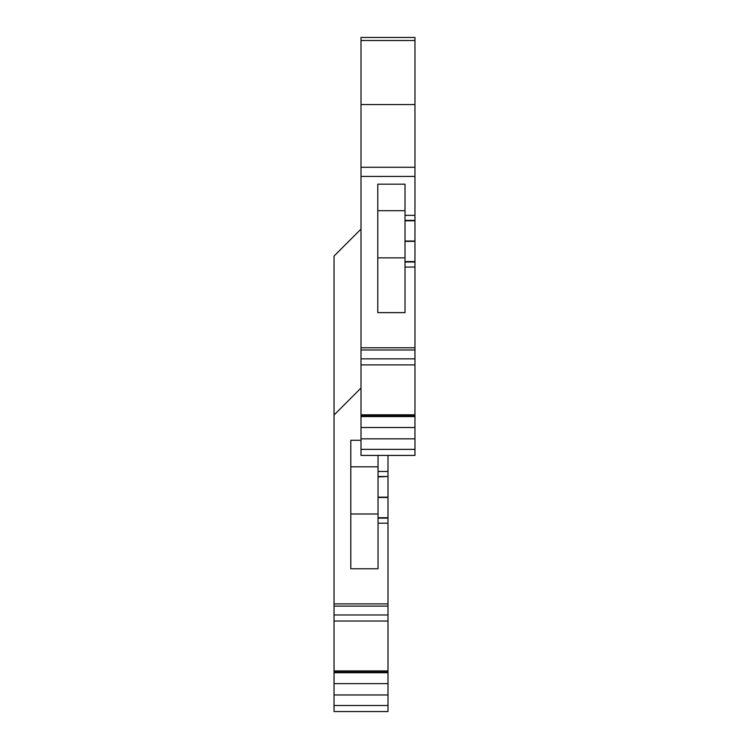 <?xml version="1.0" encoding="UTF-8"?>
<svg xmlns="http://www.w3.org/2000/svg" width="749" height="749" viewBox="0 0 749 749"><rect width="100%" height="100%" fill="white"/><g stroke="black" fill="none" stroke-linecap="round" stroke-linejoin="round"><path stroke-width="1.12" d="M414.965 261.598L405.012 261.598L405.012 241.038L414.965 241.038L414.965 414.815L361.009 414.815L361.009 167.28L414.965 167.28L414.965 37.45L361.009 37.45L414.965 37.45M387.991 455.42L387.991 476.514L378.039 476.514L378.039 497.167L387.991 497.167L387.991 614.976L334.035 614.976L334.035 256.064L361.009 229.082M334.035 683.622L334.035 670.935L387.991 670.935L387.991 683.622L334.035 683.622L334.035 705.502L387.991 705.502L387.991 683.622M387.991 476.514L378.039 476.926M387.991 497.167L387.991 476.926M387.991 614.976L387.991 621.024L334.035 621.024L334.035 670.935M387.991 670.935L387.991 621.024L334.035 621.024L334.035 614.976M334.035 705.502L334.035 711.55L387.991 711.55L387.991 705.502M378.039 476.514L378.039 455.42M377.777 257.853L405.012 257.853M377.777 210.703L405.012 210.703M414.965 167.28L414.965 220.805L405.012 220.805L405.012 184.17L377.777 184.17L377.777 312.633L405.012 312.633L405.012 261.598M387.991 517.728L378.039 517.728L378.039 568.763L350.804 568.763L350.804 440.29L361.009 440.29M378.039 517.728L378.039 497.486L387.991 497.486M384.321 711.55L364.417 711.55M361.009 438.839L414.965 438.839L414.965 455.42L361.009 455.42L361.009 414.815M405.012 241.038L405.012 220.805M414.965 241.038L414.965 220.805M350.804 513.983L378.039 513.983M361.009 388.048L334.035 415.03M350.804 466.833L378.039 466.833M414.965 364.894L361.009 364.894L414.965 364.894M414.965 414.815L414.965 438.839M414.965 104.56L361.009 104.56L361.009 37.45M361.009 104.56L361.009 167.28M387.991 606.11L334.035 606.11M387.991 471.458L378.039 471.458M414.965 220.384L405.012 220.384M414.965 262.01L405.012 262.01M405.012 241.356L414.965 241.356M414.965 349.989L361.009 349.989M414.965 347.77L361.009 347.77M361.009 449.372L414.965 449.372M414.965 358.846L361.009 358.846M387.991 603.9L334.035 603.9M387.991 523.195L378.039 523.195M361.009 40.521L414.965 40.521M334.035 672.714L387.991 672.714M387.991 694.96L334.035 694.96M387.991 518.139L378.039 518.139M414.965 267.065L405.012 267.065M414.965 215.328L405.012 215.328M414.965 176.418L361.009 176.418M361.009 416.584L414.965 416.584M361.009 427.501L414.965 427.501M334.035 672.106L387.991 672.106M361.009 415.976L414.965 415.976"/></g></svg>

